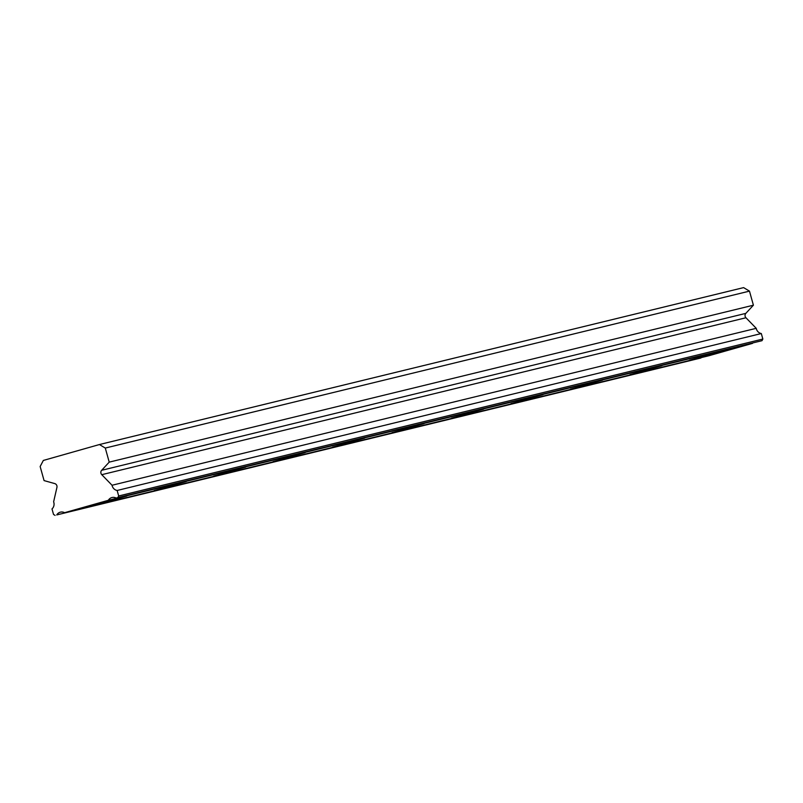 <?xml version="1.0" encoding="UTF-8"?>
<svg xmlns="http://www.w3.org/2000/svg" width="803" height="803" viewBox="0 0 803 803"><rect width="100%" height="100%" fill="white"/><g stroke="black" fill="none" stroke-linecap="round" stroke-linejoin="round"><path stroke-width="1.2" d="M55.106 515.385L53.53 514.442L51.994 508.941A6.414 6.063 -103.7 0 0 53.63 501.815L56.933 487.391A3.112 2.941 76.3 0 0 54.755 483.587L44.075 480.595L40.15 466.523L43.342 460.44L99.421 444.541L105.293 448.054L109.218 462.126L101.66 470.287A3.112 2.941 76.3 0 0 101.77 474.683L112.049 485.253A6.414 6.063 -103.7 0 0 117.138 490.472L118.673 495.973L117.81 497.609L761.997 340.683L116.174 498.071A6.414 6.063 -103.7 0 0 108.325 500.299L64.591 512.695A6.414 6.063 -103.7 0 0 56.742 514.924L700.919 357.997L56.742 514.924M126.814 496.043L94.734 505.067L126.814 496.043M721.445 351.192L689.365 360.216L721.445 351.192M661.973 365.676L629.893 374.7L661.973 365.676M602.511 380.16L570.431 389.184L602.511 380.16M543.049 394.644L510.969 403.668L543.049 394.644M483.587 409.128L451.507 418.152L483.587 409.128M424.125 423.613L392.045 432.646L424.125 423.613M364.662 438.107L332.583 447.13L364.662 438.107M305.2 452.591L273.12 461.615L305.2 452.591M245.738 467.075L213.658 476.099L245.738 467.075M186.276 481.559L154.196 490.583L186.276 481.559M105.293 448.054L749.47 291.128L743.598 287.615L99.421 444.541M116.174 498.071L117.81 497.609M749.47 291.128L753.405 305.2L745.836 313.371A3.112 2.941 -103.7 0 0 745.947 317.757L756.235 328.327A6.414 6.063 -103.7 0 0 761.314 333.546L762.85 339.047L761.997 340.683M752.742 343.001A6.414 6.063 -103.7 0 0 752.511 343.373L708.768 355.769L64.591 512.695M108.325 500.299L752.511 343.373M762.85 339.047L118.673 495.973M117.138 490.472L761.314 333.546M112.049 485.253L756.235 328.327M109.218 462.126L753.405 305.2M101.77 474.683L745.947 317.757M745.836 313.371L101.66 470.287"/></g></svg>
